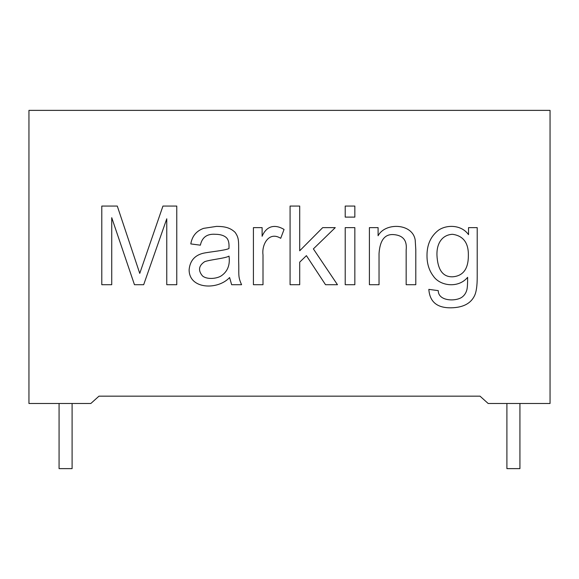 <?xml version="1.0" encoding="UTF-8"?>
<svg xmlns="http://www.w3.org/2000/svg" width="579" height="579" viewBox="0 0 579 579"><rect width="100%" height="100%" fill="white"/><g stroke="black" fill="none" stroke-linecap="round" stroke-linejoin="round"><path stroke-width="0.87" d="M72.1 403.491L72.1 468.628L59.072 468.628L59.072 403.491M519.928 403.491L519.928 468.628L506.9 468.628L506.9 403.491M488.169 403.491L550.05 403.491L550.05 110.372L28.95 110.372L28.95 403.491L90.831 403.491L98.973 396.166L480.027 396.166L488.169 403.491M477.212 227.634L477.212 276.957C477.226 285.809 476.314 292.091 474.49 295.811C470.741 303.534 463.041 307.529 451.403 307.804C437.254 308.115 429.734 301.97 428.836 289.37L438.26 290.629C438.202 301.261 455.593 301.666 461.926 297.222C464.394 295.442 466.052 292.931 466.898 289.681C467.398 287.734 467.637 283.616 467.637 277.327C458.351 288.588 440.091 286.048 433.439 276.226C429.14 270.588 426.998 263.8 426.998 255.86C426.875 244.765 430.733 236.196 438.571 230.145C447.126 224.334 461.601 224.833 468.527 234.654L468.527 227.634L477.212 227.634M369.402 284.709L379.035 284.709L379.035 253.501C379.976 239.938 385.042 233.655 394.219 234.654C403.216 235.544 407.196 240.647 406.161 249.94L406.161 284.709L415.794 284.709L415.794 249.629L415.223 240.256C412.849 223.125 385.194 222.148 378.094 235.754L378.094 227.634L369.402 227.634L369.402 284.709M345.214 284.709L354.847 284.709L354.847 227.634L345.214 227.634L345.214 284.709M345.214 217.111L354.847 217.111L354.847 206.059L345.214 206.059L345.214 217.111M290.079 284.709L299.712 284.709L299.712 262.142L306.414 255.65L325.521 284.709L337.463 284.709L313.377 248.89L335.263 227.634L322.698 227.634L299.712 250.779L299.712 206.059L290.079 206.059L290.079 284.709M253.421 284.709L263.004 284.709L263.004 254.861C261.556 244.461 269.04 230.978 280.706 238.316L284.057 229.465C274.815 223.899 266.514 225.89 262.113 236.275L262.113 227.634L253.421 227.634L253.421 284.709M231.643 284.709L229.595 277.536C217.791 290.332 188.978 289.399 189.123 269.684C189.984 260.89 194.631 255.426 203.048 253.291C209.453 251.851 224.956 250.541 228.973 248.529L229.023 245.959C229.031 242.044 228.126 239.25 226.302 237.585C223.834 235.4 220.15 234.3 215.25 234.285C207.014 233.713 202.057 237.347 200.377 245.178L190.802 243.918C192.083 236.189 196.339 230.999 203.576 228.365L216.56 226.382C223.972 226.44 229.95 227.33 235.146 232.403C238.505 237.224 238.657 240.22 238.657 247.899L238.657 260.832C239.199 274.859 237.658 276.031 241.588 284.709L231.643 284.709M101.788 284.709L111.733 284.709L111.733 217.69L134.458 284.709L143.672 284.709L166.766 218.79L166.766 284.709L176.769 284.709L176.769 206.059L162.945 206.059L139.749 273.397L117.284 206.059L101.788 206.059L101.788 284.709M98.973 396.166L480.027 396.166M202.426 275.857C206.638 279.635 216.242 278.883 221.012 276.017C227.554 271.689 230.225 265.052 229.023 256.121C225.137 258.408 210.307 259.616 204.677 261.672C198.684 265.681 197.931 270.407 202.426 275.857M280.706 238.316C269.04 230.978 261.556 244.461 263.004 254.861L263.004 284.709M438.26 290.629C438.202 301.261 455.593 301.666 461.926 297.222C464.394 295.442 466.052 292.931 466.898 289.681C467.398 287.734 467.637 283.616 467.637 277.327M436.95 255.18C437.673 269.894 442.892 277.102 452.604 276.805C463.135 276.009 468.389 268.902 468.368 255.491C468.592 242.854 463.287 235.783 452.445 234.285C441.864 234.936 436.573 243.716 436.95 255.18"/></g></svg>
